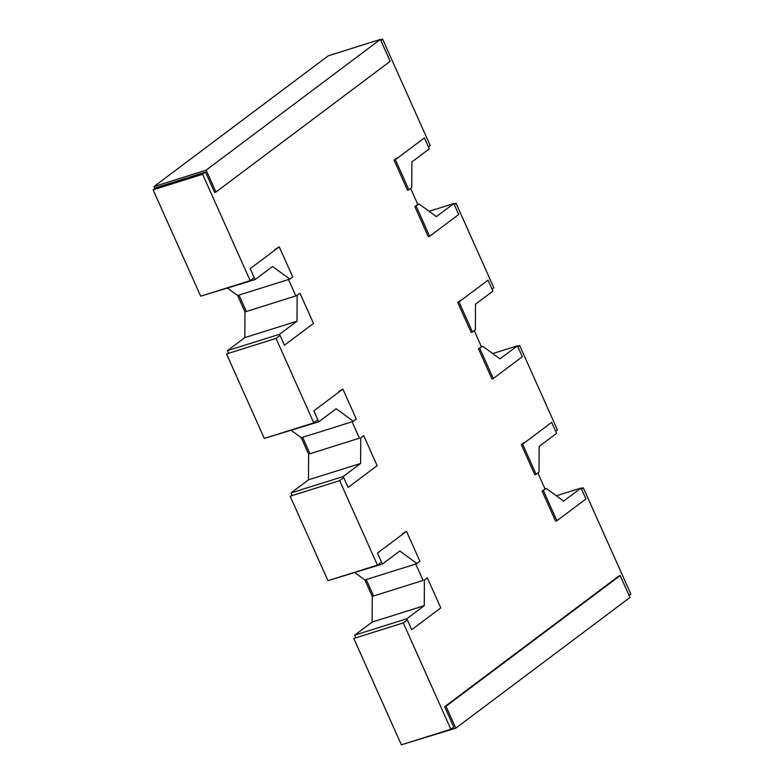 <?xml version="1.0" encoding="UTF-8"?>
<svg xmlns="http://www.w3.org/2000/svg" width="784" height="784" viewBox="0 0 784 784"><rect width="100%" height="100%" fill="white"/><g stroke="black" fill="none" stroke-linecap="round" stroke-linejoin="round"><path stroke-width="1.18" d="M254.222 277.605L250.184 280.633L202.615 174.283L153.115 189.836L156.016 187.65L205.516 172.098L214.62 192.452L215.943 192.041L390.167 61.309L380.377 39.425L206.153 170.157L215.943 192.041M250.184 280.633L200.694 296.185L153.115 189.836M297.146 295.519L296.999 321.205L279.574 334.278L284.465 345.225L313.502 323.439L300.047 293.343L295.813 295.94L288.473 279.525L237.65 295.499L227.654 288.198M246.323 311.493L238.973 295.078L246.323 311.493M317.853 419.852L313.816 422.88L276.027 338.404L280.064 335.376M276.027 338.404L226.537 353.956L264.316 438.432L313.816 422.88M343.206 476.525L348.096 487.462L377.133 465.676L363.678 435.59L360.767 437.766L360.62 463.452L343.206 476.525L291.05 492.911L308.475 479.837L308.622 454.152L359.444 438.187L352.104 421.772L356.328 419.175L342.873 389.089L338.639 391.677M309.945 453.74L302.604 437.325L309.945 453.74M381.485 562.089L377.447 565.117L339.658 480.651L343.696 477.623M339.658 480.651L290.158 496.203L327.947 580.67L377.447 565.117M406.827 618.762L411.727 629.709L440.765 607.923L427.3 577.828L424.399 580.013L424.252 605.689L406.827 618.762L354.682 635.148L372.106 622.084L372.253 596.399L423.076 580.425L415.726 564.01L419.959 561.422L406.504 531.327L402.27 533.924M373.576 595.977L366.236 579.562L373.576 595.977M620.203 575.574L445.988 706.296L455.778 728.179L629.993 597.457L620.203 575.574L618.88 575.995L444.655 706.717L453.76 727.072L450.859 729.247L403.29 622.898L407.327 619.86M403.29 622.898L353.79 638.45L401.369 744.8L450.859 729.247M581.542 489.138L583.306 487.815L630.885 594.164L629.111 595.497M583.306 487.815L581.238 488.461M537.873 472.938L545.027 488.922L546.35 488.501L542.116 491.098L545.027 488.922M517.91 346.9L519.684 345.568L557.463 430.044L555.699 431.367M519.684 345.568L517.607 346.224M474.251 330.701L481.396 346.675L482.719 346.263L478.495 348.86L481.396 346.675M454.279 204.653L456.053 203.33L493.842 287.797L492.068 289.129M456.053 203.33L453.975 203.977M410.62 188.454L417.764 204.438L419.097 204.016L414.863 206.613L417.764 204.438M380.867 40.533L382.631 39.2L430.21 145.55L428.436 146.882M382.631 39.2L380.563 39.847M202.615 174.283L205.516 172.098M444.655 706.717L445.988 706.296M455.778 728.179L403.437 744.153M543.449 490.686L556.905 520.772L555.582 521.193L542.116 491.098M556.905 520.772L585.942 498.987L581.052 488.04L563.627 501.113L546.35 488.501M556.346 495.802L581.052 488.04M479.818 348.439L493.283 378.525L491.95 378.946L478.495 348.86M493.283 378.525L522.311 356.74L517.42 345.803L499.996 358.876L482.719 346.263M492.724 353.564L517.42 345.803M416.186 206.192L429.652 236.288L428.319 236.699L414.863 206.613M429.652 236.288L458.689 214.502L453.789 203.556L436.374 216.629L419.097 204.016M429.093 211.317L453.789 203.556M427.3 577.828L424.399 580.013M372.106 622.084L424.252 605.689M355.564 637.118L354.682 635.148M363.678 435.59L360.767 437.766M308.475 479.837L360.62 463.452M291.932 494.871L291.05 492.911M300.047 293.343L295.813 295.94L244.99 311.914L237.65 295.499M296.999 321.205L244.843 337.59L244.99 311.914M279.574 334.278L227.429 350.664L244.843 337.59M228.301 352.633L227.429 350.664M279.241 246.842L250.204 268.628L255.104 279.574L272.528 266.501L289.796 279.114L292.706 276.928L279.241 246.842L275.017 249.439M289.796 279.114L288.473 279.525M255.104 279.574L202.762 295.539M342.873 389.089L313.835 410.875L318.735 421.812L336.15 408.738L353.427 421.351M266.393 437.776L318.735 421.812M308.622 454.152L301.281 437.737L291.276 430.436M301.281 437.737L352.104 421.772M406.504 531.327L377.467 553.112L382.357 564.059L399.781 550.985L417.059 563.598M330.025 580.023L382.357 564.059M372.253 596.399L364.903 579.984L354.907 572.683M364.903 579.984L415.726 564.01M395.391 159.691L424.428 137.906L429.318 148.852L411.894 161.916L411.747 187.601L408.846 189.787L395.391 159.691L394.058 160.112L396.969 157.927M408.846 189.787L407.523 190.198L394.058 160.112M472.478 332.024L475.378 329.848L475.525 304.163L492.95 291.089L488.05 280.153L459.012 301.938L472.478 332.024L471.145 332.445L457.689 302.35L460.59 300.174M459.012 301.938L457.689 302.35M536.109 474.271L539.01 472.086L539.157 446.41L556.571 433.336L551.681 422.39L522.644 444.175L536.109 474.271L534.776 474.683L521.321 444.597L524.222 442.421M522.644 444.175L521.321 444.597M380.377 39.425L328.222 55.821L154.007 186.543L206.153 170.157M154.889 188.503L154.007 186.543"/></g></svg>
